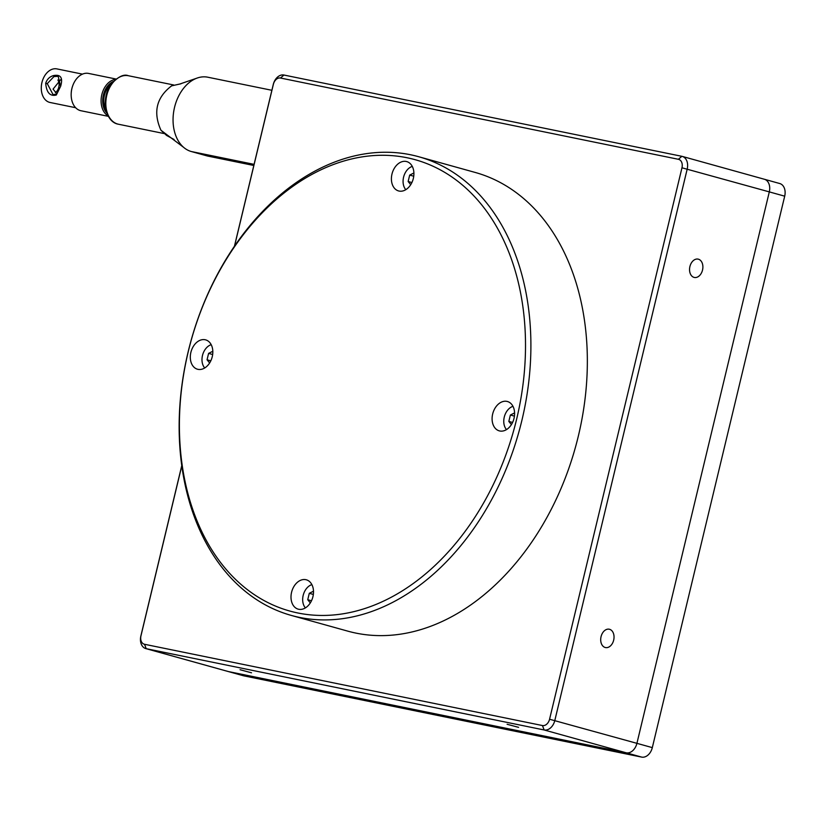 <?xml version="1.0" encoding="UTF-8"?>
<svg xmlns="http://www.w3.org/2000/svg" width="826" height="826" viewBox="0 0 826 826"><rect width="100%" height="100%" fill="white"/><g stroke="black" fill="none" stroke-linecap="round" stroke-linejoin="round"><path stroke-width="1.24" d="M211.198 344.679A13.33 9.53 -74.5 0 0 202.649 354.85A13.33 9.53 -74.5 0 0 204.714 367.962M212.819 351.267L208.596 353.383L207.058 359.785L209.628 362.975M207.058 359.785L210.806 360.838M208.596 353.383L212.664 354.509M311.887 584.612A13.33 9.53 -74.5 0 0 303.338 594.772A13.33 9.53 -74.5 0 0 305.403 607.895M313.498 591.199L309.285 593.305L307.747 599.717L310.308 602.908M307.747 599.717L311.495 600.76M309.285 593.305L313.343 594.431M512.977 406.32A13.33 9.53 -74.5 0 0 504.428 416.49A13.33 9.53 -74.5 0 0 506.493 429.603M514.588 412.907L510.375 415.013L508.837 421.425L511.397 424.616M508.837 421.425L512.585 422.468M510.375 415.013L514.433 416.149M412.288 166.398A13.33 9.53 -74.5 0 0 403.738 176.558A13.33 9.53 -74.5 0 0 405.803 189.681M413.909 172.985L409.686 175.091L408.147 181.503L410.718 184.694M408.147 181.503L411.895 182.546M409.686 175.091L413.754 176.227M234.491 246.251L273.365 84.335A7.62 5.441 105.5 0 1 280.489 78.026L678.404 159.294A7.62 5.441 105.5 0 1 681.966 167.792L549.569 719.24L636.918 743.338A11.43 8.167 105.5 0 1 626.232 752.806L641.626 757.091A11.43 8.167 105.5 0 0 652.313 747.623L784.7 196.175A11.43 8.167 105.5 0 0 779.754 183.537A11.43 8.167 105.5 0 0 779.352 183.434M678.404 159.294L681.853 156.31A11.43 8.167 105.5 0 1 682.255 156.403A11.43 8.167 105.5 0 1 687.201 169.051L554.814 720.499A11.43 8.167 105.5 0 1 544.127 729.967L626.232 752.806L228.317 671.538A11.43 8.167 105.5 0 1 227.924 671.445A11.43 8.167 105.5 0 1 227.532 671.321M181.761 465.905L140.978 635.783A7.62 5.441 105.5 0 0 144.54 644.28L146.212 648.689L544.127 729.967L542.455 725.548A7.62 5.441 105.5 0 0 549.569 719.24M507.102 724.268L518.594 727.355L507.102 724.268M240.046 669.721L251.538 672.808L240.046 669.721M144.54 644.28L542.455 725.548M682.255 156.403L764.36 179.252A11.43 8.167 105.5 0 0 763.957 179.159A11.43 8.167 105.5 0 1 764.36 179.252A11.43 8.167 105.5 0 1 769.305 191.89L636.918 743.338A11.43 8.167 105.5 0 1 626.232 752.806L228.317 671.538L146.212 648.689A11.43 8.167 105.5 0 1 145.82 648.596A11.43 8.167 105.5 0 1 140.874 635.948L181.73 465.74M681.853 156.31L283.938 75.032A11.43 8.167 105.5 0 0 273.261 84.5L234.398 246.396M691.279 275.43A9.365 6.536 -78.5 0 1 690.557 264.547A9.365 6.536 -78.5 0 1 698.094 259.116A9.365 6.536 -78.5 0 1 701.16 261.15A9.365 6.536 -78.5 0 1 701.883 272.033A9.365 6.536 -78.5 0 1 694.346 277.464A9.365 6.536 -78.5 0 1 691.279 275.43M602.422 645.529A9.365 6.536 -78.5 0 1 601.71 634.647A9.365 6.536 -78.5 0 1 609.237 629.216A9.365 6.536 -78.5 0 1 612.314 631.25A9.365 6.536 -78.5 0 1 613.026 642.132A9.365 6.536 -78.5 0 1 605.499 647.563A9.365 6.536 -78.5 0 1 602.422 645.529M145.82 648.596L227.924 671.445A11.43 8.167 105.5 0 0 228.317 671.538L243.711 675.823L641.626 757.091M243.711 675.823A11.43 8.167 105.5 0 1 243.319 675.72A11.43 8.167 105.5 0 1 242.927 675.606M779.754 183.537L764.36 179.252A11.43 8.167 105.5 0 1 769.305 191.89L784.7 196.175M652.313 747.623L636.918 743.338L769.305 191.89L681.966 167.792M418.834 156.764L475.28 172.469A238.033 170.156 105.5 0 1 578.386 435.88A238.033 170.156 105.5 0 1 347.663 631.105L291.217 615.401A238.033 170.156 105.5 0 1 188.111 351.99A238.033 170.156 105.5 0 1 418.834 156.764A238.033 170.156 105.5 0 1 521.939 420.166A238.033 170.156 105.5 0 1 291.217 615.401M209.814 342.604A15.229 10.893 105.5 0 1 210.888 360.663A15.229 10.893 105.5 0 1 197.486 369.222A15.229 10.893 105.5 0 1 193.325 366.496A15.229 10.893 105.5 0 1 192.251 348.427A15.229 10.893 105.5 0 1 205.653 339.868A15.229 10.893 105.5 0 1 209.814 342.604M394.993 167.244A15.229 10.893 105.5 0 1 406.743 161.586A15.229 10.893 105.5 0 1 410.326 185.272A15.229 10.893 105.5 0 1 398.576 190.94A15.229 10.893 105.5 0 1 394.993 167.244M511.583 404.234A15.229 10.893 105.5 0 1 512.657 422.303A15.229 10.893 105.5 0 1 499.265 430.862A15.229 10.893 105.5 0 1 495.104 428.126A15.229 10.893 105.5 0 1 494.031 410.068A15.229 10.893 105.5 0 1 507.432 401.508A15.229 10.893 105.5 0 1 511.583 404.234M309.926 603.486A15.229 10.893 105.5 0 1 298.176 609.144A15.229 10.893 105.5 0 1 294.583 585.458A15.229 10.893 105.5 0 1 306.343 579.8A15.229 10.893 105.5 0 1 309.926 603.486M188.214 351.824A234.223 167.43 105.5 0 1 407.104 157.756A234.223 167.43 105.5 0 1 516.694 418.906A234.223 167.43 105.5 0 1 297.814 612.975A234.223 167.43 105.5 0 1 188.214 351.824M254.088 164.353L191.322 151.53A38.089 26.597 -78.5 0 1 183.63 147.348A38.089 26.597 -78.5 0 1 173.966 110.075A38.089 26.597 -78.5 0 1 196.557 78.274A38.089 26.597 -78.5 0 1 207.822 77.21L271.868 90.292M253.819 165.489L207.976 156.124A38.089 26.597 -78.5 0 1 206.717 155.815L191.322 151.53M174.079 139.501L166.604 135.443L160.967 130.271C152.893 112.222 156.444 97.406 171.632 85.842L180.915 83.798M108.433 116.352L80.927 110.736A19.039 13.299 -78.5 0 1 71.914 88.506A19.039 13.299 -78.5 0 1 88.547 73.421L116.053 79.038M75.631 107.71L50.066 102.486A17.14 11.967 -78.5 0 1 41.3 87.029A17.14 11.967 -78.5 0 1 41.95 82.486A17.14 11.967 -78.5 0 1 42.797 79.699A17.14 11.967 -78.5 0 1 56.922 68.909L82.486 74.133M41.31 86.895A15.993 11.172 -78.5 0 1 41.31 86.771A15.993 11.172 -78.5 0 1 41.919 82.538A15.993 11.172 -78.5 0 1 42.715 79.926A15.993 11.172 -78.5 0 1 42.756 79.812M60.959 79.399L53.05 89.115L56.901 93.772M55.414 92.564A7.868 5.493 101.5 0 0 58.409 88.454A7.868 5.493 101.5 0 0 59.09 85.088A7.868 5.493 101.5 0 0 59.028 83.323A7.868 5.493 101.5 0 0 57.872 80.008M59.1 84.964A9.014 6.298 -78.5 0 1 58.367 88.568M108.165 115.857A19.039 13.299 -78.5 0 1 101.825 94.618A19.039 13.299 -78.5 0 1 115.609 79.389M106.936 113.1A17.904 12.504 -78.5 0 1 103.395 95A17.904 12.504 -78.5 0 1 113.399 81.454M56.447 94.112L53.07 94.639L47.258 83.632L53.948 76.57L58.171 76.291L60.608 86.358L56.323 95.021L60.639 86.307C63.106 77.861 60.783 74.278 53.68 75.558C49.777 76.55 47.103 79.11 45.688 83.25L47.258 83.632M56.323 95.021C50.056 96.539 46.514 92.615 45.688 83.25M105.697 108.412A15.229 10.635 -78.5 0 1 103.808 99.492M105.191 92.739A15.229 10.635 -78.5 0 1 107.349 88.588A15.229 10.635 -78.5 0 1 110.426 85.274M105.904 109.466A16.375 11.44 -78.5 0 1 103.797 99.626A16.375 11.44 -78.5 0 1 105.232 92.615A16.375 11.44 -78.5 0 1 107.597 88.031A16.375 11.44 -78.5 0 1 111.025 84.386M280.489 78.026L283.938 75.032M253.83 165.437L206.717 155.815M160.967 130.271L183.63 147.348M171.632 85.842L179.851 84.015L196.557 78.274M163.816 133.502L118.51 124.241A24.759 17.294 -78.5 0 1 106.265 108.836A24.759 17.294 -78.5 0 1 111.593 84.386A24.759 17.294 -78.5 0 1 128.412 75.734L173.718 84.985M71.201 93.338A17.14 11.967 -78.5 0 1 71.862 88.599A17.14 11.967 -78.5 0 1 72.781 85.615M53.68 75.558L53.948 76.57M227.924 671.445L243.319 675.72M118.51 124.241C104.964 122.186 100.855 98.026 110.942 84.5C117.963 76.725 123.786 73.803 128.412 75.734"/></g></svg>
